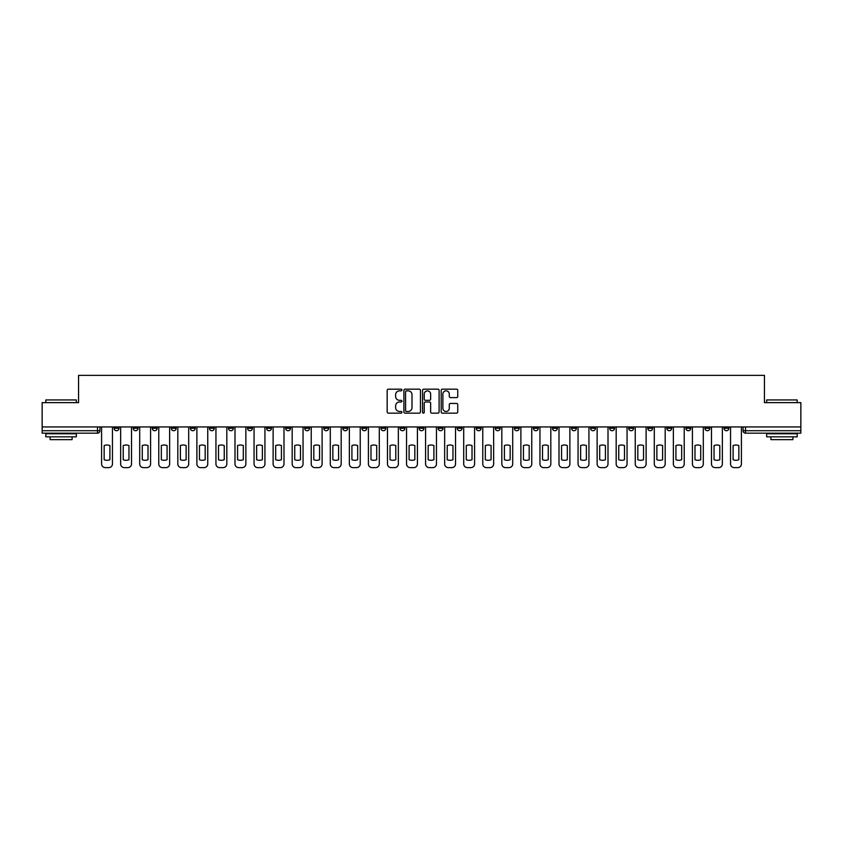 <?xml version="1.0" encoding="UTF-8"?>
<svg xmlns="http://www.w3.org/2000/svg" width="843" height="843" viewBox="0 0 843 843"><rect width="100%" height="100%" fill="white"/><g stroke="black" fill="none" stroke-linecap="round" stroke-linejoin="round"><path stroke-width="1.26" d="M401.953 390.003A0.843 0.843 0 0 0 401.11 389.171L388.37 389.171A1.201 1.201 0 0 0 387.169 390.362L387.169 411.953A1.201 1.201 0 0 0 388.37 413.154L401.11 413.154A0.843 0.843 0 0 0 401.953 412.311A0.843 0.843 0 0 0 401.11 411.468L399.466 411.468A3.836 3.836 0 0 1 395.63 407.633L395.63 405.831A3.836 3.836 0 0 1 399.466 401.995L401.11 401.995A0.843 0.843 0 0 0 401.953 401.163A0.843 0.843 0 0 0 401.11 400.32L399.466 400.32A3.836 3.836 0 0 1 395.63 396.484L395.63 394.682A3.836 3.836 0 0 1 399.466 390.846L401.11 390.846A0.843 0.843 0 0 0 401.953 390.003M628.709 426.937L628.709 428.276L633.599 428.276A2.445 2.445 0 0 1 631.154 430.72A2.445 2.445 0 0 1 628.709 428.276L628.709 426.937M609.647 426.937L609.647 428.276L614.536 428.276A2.445 2.445 0 0 1 612.092 430.72A2.445 2.445 0 0 1 609.647 428.276L609.647 426.937M495.294 426.937L495.294 428.276L500.184 428.276A2.445 2.445 0 0 1 497.739 430.72A2.445 2.445 0 0 1 495.294 428.276L495.294 426.937M476.232 426.937L476.232 428.276L481.121 428.276A2.445 2.445 0 0 1 478.676 430.72A2.445 2.445 0 0 1 476.232 428.276L476.232 426.937M457.18 426.937L457.18 428.276L462.059 428.276A2.445 2.445 0 0 1 459.614 430.72A2.445 2.445 0 0 1 457.18 428.276L457.18 426.937M419.055 426.937L419.055 428.276L423.945 428.276A2.445 2.445 0 0 1 421.5 430.72A2.445 2.445 0 0 1 419.055 428.276L419.055 426.937M380.941 428.276L380.941 426.937L380.941 428.276A2.445 2.445 0 0 0 383.386 430.72A2.445 2.445 0 0 1 380.941 428.276L385.82 428.276A2.445 2.445 0 0 1 383.386 430.72A2.445 2.445 0 0 0 385.82 428.276L385.82 426.937L385.82 428.276M361.879 428.276L361.879 426.937L361.879 428.276A2.445 2.445 0 0 0 364.324 430.72A2.445 2.445 0 0 1 361.879 428.276L366.768 428.276A2.445 2.445 0 0 1 364.324 430.72M342.816 428.276L342.816 426.937L342.816 428.276A2.445 2.445 0 0 0 345.261 430.72A2.445 2.445 0 0 1 342.816 428.276L347.706 428.276A2.445 2.445 0 0 1 345.261 430.72A2.445 2.445 0 0 0 347.706 428.276L347.706 426.937L347.706 428.276M323.765 426.937L323.765 428.276L328.644 428.276A2.445 2.445 0 0 1 326.209 430.72A2.445 2.445 0 0 1 323.765 428.276L323.765 426.937M304.702 426.937L304.702 428.276L309.592 428.276A2.445 2.445 0 0 1 307.147 430.72A2.445 2.445 0 0 1 304.702 428.276L304.702 426.937M285.64 426.937L285.64 428.276L290.529 428.276A2.445 2.445 0 0 1 288.085 430.72A2.445 2.445 0 0 1 285.64 428.276L285.64 426.937M266.588 428.276L266.588 426.937L266.588 428.276A2.445 2.445 0 0 0 269.022 430.72A2.445 2.445 0 0 1 266.588 428.276L271.467 428.276A2.445 2.445 0 0 1 269.022 430.72M228.464 428.276L228.464 426.937L228.464 428.276A2.445 2.445 0 0 0 230.908 430.72A2.445 2.445 0 0 1 228.464 428.276L233.353 428.276A2.445 2.445 0 0 1 230.908 430.72A2.445 2.445 0 0 0 233.353 428.276L233.353 426.937L233.353 428.276M209.401 428.276L209.401 426.937L209.401 428.276A2.445 2.445 0 0 0 211.846 430.72A2.445 2.445 0 0 1 209.401 428.276L214.291 428.276A2.445 2.445 0 0 1 211.846 430.72A2.445 2.445 0 0 0 214.291 428.276L214.291 426.937L214.291 428.276M190.349 428.276L190.349 426.937L190.349 428.276A2.445 2.445 0 0 0 192.794 430.72A2.445 2.445 0 0 1 190.349 428.276L195.239 428.276A2.445 2.445 0 0 1 192.794 430.72A2.445 2.445 0 0 0 195.239 428.276L195.239 426.937L195.239 428.276M171.287 428.276L171.287 426.937L171.287 428.276A2.445 2.445 0 0 0 173.732 430.72A2.445 2.445 0 0 1 171.287 428.276L176.176 428.276A2.445 2.445 0 0 1 173.732 430.72M152.225 428.276L152.225 426.937L152.225 428.276A2.445 2.445 0 0 0 154.669 430.72A2.445 2.445 0 0 1 152.225 428.276L157.114 428.276A2.445 2.445 0 0 1 154.669 430.72A2.445 2.445 0 0 0 157.114 428.276L157.114 426.937L157.114 428.276M133.173 428.276L133.173 426.937L133.173 428.276A2.445 2.445 0 0 0 135.618 430.72A2.445 2.445 0 0 1 133.173 428.276L138.052 428.276A2.445 2.445 0 0 1 135.618 430.72A2.445 2.445 0 0 0 138.052 428.276L138.052 426.937L138.052 428.276M456.548 397.622A1.201 1.201 0 0 0 457.749 396.421L457.749 390.362A1.201 1.201 0 0 0 456.548 389.171L442.396 389.171A1.201 1.201 0 0 0 441.195 390.362L441.195 411.953A1.201 1.201 0 0 0 442.396 413.154L456.548 413.154A1.201 1.201 0 0 0 457.749 411.953L457.749 404.64A1.201 1.201 0 0 0 456.548 403.439L450.489 403.439A1.201 1.201 0 0 0 449.287 404.64L449.287 408.265A3.203 3.203 0 0 1 446.084 411.468A3.203 3.203 0 0 1 442.881 408.265L442.881 394.05A3.203 3.203 0 0 1 446.084 390.846A3.203 3.203 0 0 1 449.287 394.05L449.287 396.421A1.201 1.201 0 0 0 450.489 397.622L456.548 397.622M42.15 426.937L42.15 402.627L78.557 402.627L78.557 375.377L764.443 375.377L764.443 402.627L800.85 402.627L800.85 426.937L42.15 426.937L42.15 430.72L99.938 430.72L99.938 426.937L99.938 430.72A2.445 2.445 0 0 1 97.493 433.165L42.15 433.165L42.15 430.72M420.446 390.362A1.201 1.201 0 0 0 419.256 389.171L405.104 389.171A1.201 1.201 0 0 0 403.902 390.362L403.902 411.953A1.201 1.201 0 0 0 405.104 413.154L419.256 413.154A1.201 1.201 0 0 0 420.446 411.953L420.446 390.362M423.744 389.171L437.896 389.171A1.201 1.201 0 0 1 439.098 390.362L439.098 411.953A1.201 1.201 0 0 1 437.896 413.154L431.848 413.154A1.201 1.201 0 0 1 430.647 411.953L430.647 403.196A1.201 1.201 0 0 0 429.445 401.995L425.43 401.995A1.201 1.201 0 0 0 424.229 403.196L424.229 412.311A0.843 0.843 0 0 1 423.386 413.154A0.843 0.843 0 0 1 422.554 412.311L422.554 390.362A1.201 1.201 0 0 1 423.744 389.171M743.062 426.937L743.062 430.72L800.85 430.72L800.85 433.165L745.507 433.165A2.445 2.445 0 0 1 743.062 430.72A2.445 2.445 0 0 0 745.507 433.165L745.507 426.937M800.85 426.937L800.85 430.72M728.889 426.937L728.889 428.276A2.445 2.445 0 0 1 726.445 430.72A2.445 2.445 0 0 1 724 428.276L728.889 428.276M724 426.937L724 428.276M709.827 426.937L709.827 428.276A2.445 2.445 0 0 1 707.382 430.72A2.445 2.445 0 0 1 704.948 428.276L709.827 428.276M704.948 426.937L704.948 428.276M690.775 426.937L690.775 428.276A2.445 2.445 0 0 1 688.331 430.72A2.445 2.445 0 0 1 685.886 428.276A2.445 2.445 0 0 0 688.331 430.72M685.886 426.937L685.886 428.276L690.775 428.276M671.713 426.937L671.713 428.276A2.445 2.445 0 0 1 669.268 430.72A2.445 2.445 0 0 1 666.824 428.276L671.713 428.276M666.824 426.937L666.824 428.276M652.651 426.937L652.651 428.276A2.445 2.445 0 0 1 650.206 430.72A2.445 2.445 0 0 1 647.761 428.276L652.651 428.276M647.761 426.937L647.761 428.276M633.599 426.937L633.599 428.276M614.536 426.937L614.536 428.276L614.536 426.937M595.474 426.937L595.474 428.276A2.445 2.445 0 0 1 593.029 430.72A2.445 2.445 0 0 1 590.585 428.276L595.474 428.276M590.585 426.937L590.585 428.276M576.412 426.937L576.412 428.276A2.445 2.445 0 0 1 573.978 430.72A2.445 2.445 0 0 1 571.533 428.276L576.412 428.276M571.533 426.937L571.533 428.276M557.36 426.937L557.36 428.276A2.445 2.445 0 0 1 554.915 430.72A2.445 2.445 0 0 1 552.471 428.276L557.36 428.276M552.471 426.937L552.471 428.276M538.298 426.937L538.298 428.276A2.445 2.445 0 0 1 535.853 430.72A2.445 2.445 0 0 1 533.408 428.276L538.298 428.276M533.408 426.937L533.408 428.276M519.235 426.937L519.235 428.276A2.445 2.445 0 0 1 516.791 430.72A2.445 2.445 0 0 1 514.356 428.276L519.235 428.276M514.356 426.937L514.356 428.276M500.184 426.937L500.184 428.276A2.445 2.445 0 0 1 497.739 430.72M481.121 426.937L481.121 428.276M462.059 428.276L462.059 426.937L462.059 428.276A2.445 2.445 0 0 1 459.614 430.72M443.007 426.937L443.007 428.276A2.445 2.445 0 0 1 440.562 430.72A2.445 2.445 0 0 1 438.118 428.276A2.445 2.445 0 0 0 440.562 430.72A2.445 2.445 0 0 0 443.007 428.276L438.118 428.276L438.118 426.937M423.945 428.276L423.945 426.937L423.945 428.276A2.445 2.445 0 0 1 421.5 430.72M404.882 426.937L404.882 428.276A2.445 2.445 0 0 1 402.438 430.72A2.445 2.445 0 0 1 399.993 428.276A2.445 2.445 0 0 0 402.438 430.72M399.993 426.937L399.993 428.276L404.882 428.276M366.768 426.937L366.768 428.276L366.768 426.937M328.644 428.276L328.644 426.937L328.644 428.276A2.445 2.445 0 0 1 326.209 430.72M309.592 428.276L309.592 426.937L309.592 428.276A2.445 2.445 0 0 1 307.147 430.72M290.529 428.276L290.529 426.937L290.529 428.276A2.445 2.445 0 0 1 288.085 430.72M271.467 426.937L271.467 428.276L271.467 426.937M252.415 428.276L252.415 426.937L252.415 428.276A2.445 2.445 0 0 1 249.971 430.72A2.445 2.445 0 0 1 247.526 428.276L252.415 428.276A2.445 2.445 0 0 1 249.971 430.72M247.526 426.937L247.526 428.276M176.176 426.937L176.176 428.276L176.176 426.937M119 426.937L119 428.276A2.445 2.445 0 0 1 116.555 430.72A2.445 2.445 0 0 1 114.111 428.276A2.445 2.445 0 0 0 116.555 430.72A2.445 2.445 0 0 0 119 428.276L119 426.937M114.111 426.937L114.111 428.276L119 428.276M97.493 426.937L97.493 433.165A2.445 2.445 0 0 0 99.938 430.72M406.421 390.846A0.843 0.843 0 0 0 405.578 391.689L405.578 410.636A0.843 0.843 0 0 0 406.421 411.468L408.16 411.468A3.836 3.836 0 0 0 411.995 407.633L411.995 394.682A3.836 3.836 0 0 0 408.16 390.846L406.421 390.846M430.647 394.113A3.203 3.203 0 0 0 427.433 390.91A3.203 3.203 0 0 0 424.229 394.113L424.229 399.118A1.201 1.201 0 0 0 425.43 400.32L429.445 400.32A1.201 1.201 0 0 0 430.647 399.118L430.647 394.113M104.153 445.578L104.153 459.73A7.64 7.64 0 0 0 109.896 459.73L109.896 445.578A7.64 7.64 0 0 0 104.153 445.578M101.592 426.937L101.592 463.956A3.667 3.667 0 0 0 105.249 467.623L108.8 467.623A3.667 3.667 0 0 0 112.456 463.956L112.456 426.937M123.215 445.578L123.215 459.73A7.64 7.64 0 0 0 128.958 459.73L128.958 445.578A7.64 7.64 0 0 0 123.215 445.578M120.644 426.937L120.644 463.956A3.667 3.667 0 0 0 124.311 467.623L127.851 467.623A3.667 3.667 0 0 0 131.519 463.956L131.519 426.937M142.267 445.578L142.267 459.73A7.64 7.64 0 0 0 148.01 459.73L148.01 445.578A7.64 7.64 0 0 0 142.267 445.578M139.706 426.937L139.706 463.956A3.667 3.667 0 0 0 143.373 467.623L146.914 467.623A3.667 3.667 0 0 0 150.581 463.956L150.581 426.937M45.817 399.94L76.355 399.94L45.817 399.94L45.817 402.627M76.355 436.832L45.817 436.832L45.817 433.776L76.355 433.776L76.355 436.832M72.087 436.832L72.087 439.646L50.095 439.646L50.095 436.832M766.645 399.94L797.183 399.94L766.645 399.94L766.645 402.627M797.183 436.832L766.645 436.832L766.645 433.776L797.183 433.776L797.183 436.832M792.905 436.832L792.905 439.646L770.913 439.646L770.913 436.832M161.329 445.578L161.329 459.73A7.64 7.64 0 0 0 167.072 459.73L167.072 445.578A7.64 7.64 0 0 0 161.329 445.578M158.769 426.937L158.769 463.956A3.667 3.667 0 0 0 162.425 467.623L165.976 467.623A3.667 3.667 0 0 0 169.643 463.956L169.643 426.937M180.391 445.578L180.391 459.73A7.64 7.64 0 0 0 186.134 459.73L186.134 445.578A7.64 7.64 0 0 0 180.391 445.578M177.82 426.937L177.82 463.956A3.667 3.667 0 0 0 181.487 467.623L185.028 467.623A3.667 3.667 0 0 0 188.695 463.956L188.695 426.937M199.454 445.578L199.454 459.73A7.64 7.64 0 0 0 205.186 459.73L205.186 445.578A7.64 7.64 0 0 0 199.454 445.578M196.883 426.937L196.883 463.956A3.667 3.667 0 0 0 200.55 467.623L204.09 467.623A3.667 3.667 0 0 0 207.757 463.956L207.757 426.937M218.506 445.578L218.506 459.73A7.64 7.64 0 0 0 224.249 459.73L224.249 445.578A7.64 7.64 0 0 0 218.506 445.578M215.945 426.937L215.945 463.956A3.667 3.667 0 0 0 219.612 467.623L223.153 467.623A3.667 3.667 0 0 0 226.82 463.956L226.82 426.937M237.568 445.578L237.568 459.73A7.64 7.64 0 0 0 243.311 459.73L243.311 445.578A7.64 7.64 0 0 0 237.568 445.578M234.997 426.937L234.997 463.956A3.667 3.667 0 0 0 238.664 467.623L242.215 467.623A3.667 3.667 0 0 0 245.871 463.956L245.871 426.937M256.63 445.578L256.63 459.73A7.64 7.64 0 0 0 262.373 459.73L262.373 445.578A7.64 7.64 0 0 0 256.63 445.578M254.059 426.937L254.059 463.956A3.667 3.667 0 0 0 257.726 467.623L261.267 467.623A3.667 3.667 0 0 0 264.934 463.956L264.934 426.937M275.682 445.578L275.682 459.73A7.64 7.64 0 0 0 281.425 459.73L281.425 445.578A7.64 7.64 0 0 0 275.682 445.578M273.121 426.937L273.121 463.956A3.667 3.667 0 0 0 276.789 467.623L280.329 467.623A3.667 3.667 0 0 0 283.996 463.956L283.996 426.937M294.744 445.578L294.744 459.73A7.64 7.64 0 0 0 300.487 459.73L300.487 445.578A7.64 7.64 0 0 0 294.744 445.578M292.184 426.937L292.184 463.956A3.667 3.667 0 0 0 295.84 467.623L299.391 467.623A3.667 3.667 0 0 0 303.048 463.956L303.048 426.937M313.807 445.578L313.807 459.73A7.64 7.64 0 0 0 319.55 459.73L319.55 445.578A7.64 7.64 0 0 0 313.807 445.578M311.236 426.937L311.236 463.956A3.667 3.667 0 0 0 314.903 467.623L318.443 467.623A3.667 3.667 0 0 0 322.11 463.956L322.11 426.937M332.859 445.578L332.859 459.73A7.64 7.64 0 0 0 338.601 459.73L338.601 445.578A7.64 7.64 0 0 0 332.859 445.578M330.298 426.937L330.298 463.956A3.667 3.667 0 0 0 333.965 467.623L337.506 467.623A3.667 3.667 0 0 0 341.173 463.956L341.173 426.937M351.921 445.578L351.921 459.73A7.64 7.64 0 0 0 357.664 459.73L357.664 445.578A7.64 7.64 0 0 0 351.921 445.578M349.36 426.937L349.36 463.956A3.667 3.667 0 0 0 353.017 467.623L356.568 467.623A3.667 3.667 0 0 0 360.235 463.956L360.235 426.937M370.983 445.578L370.983 459.73A7.64 7.64 0 0 0 376.726 459.73L376.726 445.578A7.64 7.64 0 0 0 370.983 445.578M368.412 426.937L368.412 463.956A3.667 3.667 0 0 0 372.079 467.623L375.62 467.623A3.667 3.667 0 0 0 379.287 463.956L379.287 426.937M390.035 445.578L390.035 459.73A7.64 7.64 0 0 0 395.778 459.73L395.778 445.578A7.64 7.64 0 0 0 390.035 445.578M387.474 426.937L387.474 463.956A3.667 3.667 0 0 0 391.141 467.623L394.682 467.623A3.667 3.667 0 0 0 398.349 463.956L398.349 426.937M409.097 445.578L409.097 459.73A7.64 7.64 0 0 0 414.84 459.73L414.84 445.578A7.64 7.64 0 0 0 409.097 445.578M406.537 426.937L406.537 463.956A3.667 3.667 0 0 0 410.204 467.623L413.744 467.623A3.667 3.667 0 0 0 417.411 463.956L417.411 426.937M428.16 445.578L428.16 459.73A7.64 7.64 0 0 0 433.903 459.73L433.903 445.578A7.64 7.64 0 0 0 428.16 445.578M425.589 426.937L425.589 463.956A3.667 3.667 0 0 0 429.256 467.623L432.796 467.623A3.667 3.667 0 0 0 436.463 463.956L436.463 426.937M447.222 445.578L447.222 459.73A7.64 7.64 0 0 0 452.965 459.73L452.965 445.578A7.64 7.64 0 0 0 447.222 445.578M444.651 426.937L444.651 463.956A3.667 3.667 0 0 0 448.318 467.623L451.859 467.623A3.667 3.667 0 0 0 455.526 463.956L455.526 426.937M466.274 445.578L466.274 459.73A7.64 7.64 0 0 0 472.017 459.73L472.017 445.578A7.64 7.64 0 0 0 466.274 445.578M463.713 426.937L463.713 463.956A3.667 3.667 0 0 0 467.38 467.623L470.921 467.623A3.667 3.667 0 0 0 474.588 463.956L474.588 426.937M485.336 445.578L485.336 459.73A7.64 7.64 0 0 0 491.079 459.73L491.079 445.578A7.64 7.64 0 0 0 485.336 445.578M482.765 426.937L482.765 463.956A3.667 3.667 0 0 0 486.432 467.623L489.983 467.623A3.667 3.667 0 0 0 493.64 463.956L493.64 426.937M504.399 445.578L504.399 459.73A7.64 7.64 0 0 0 510.141 459.73L510.141 445.578A7.64 7.64 0 0 0 504.399 445.578M501.827 426.937L501.827 463.956A3.667 3.667 0 0 0 505.494 467.623L509.035 467.623A3.667 3.667 0 0 0 512.702 463.956L512.702 426.937M523.45 445.578L523.45 459.73A7.64 7.64 0 0 0 529.193 459.73L529.193 445.578A7.64 7.64 0 0 0 523.45 445.578M520.89 426.937L520.89 463.956A3.667 3.667 0 0 0 524.557 467.623L528.097 467.623A3.667 3.667 0 0 0 531.764 463.956L531.764 426.937M542.513 445.578L542.513 459.73A7.64 7.64 0 0 0 548.256 459.73L548.256 445.578A7.64 7.64 0 0 0 542.513 445.578M539.952 426.937L539.952 463.956A3.667 3.667 0 0 0 543.609 467.623L547.16 467.623A3.667 3.667 0 0 0 550.816 463.956L550.816 426.937M561.575 445.578L561.575 459.73A7.64 7.64 0 0 0 567.318 459.73L567.318 445.578A7.64 7.64 0 0 0 561.575 445.578M559.004 426.937L559.004 463.956A3.667 3.667 0 0 0 562.671 467.623L566.211 467.623A3.667 3.667 0 0 0 569.879 463.956L569.879 426.937M580.627 445.578L580.627 459.73A7.64 7.64 0 0 0 586.37 459.73L586.37 445.578A7.64 7.64 0 0 0 580.627 445.578M578.066 426.937L578.066 463.956A3.667 3.667 0 0 0 581.733 467.623L585.274 467.623A3.667 3.667 0 0 0 588.941 463.956L588.941 426.937M599.689 445.578L599.689 459.73A7.64 7.64 0 0 0 605.432 459.73L605.432 445.578A7.64 7.64 0 0 0 599.689 445.578M597.129 426.937L597.129 463.956A3.667 3.667 0 0 0 600.785 467.623L604.336 467.623A3.667 3.667 0 0 0 608.003 463.956L608.003 426.937M618.751 445.578L618.751 459.73A7.64 7.64 0 0 0 624.494 459.73L624.494 445.578A7.64 7.64 0 0 0 618.751 445.578M616.18 426.937L616.18 463.956A3.667 3.667 0 0 0 619.847 467.623L623.388 467.623A3.667 3.667 0 0 0 627.055 463.956L627.055 426.937M637.814 445.578L637.814 459.73A7.64 7.64 0 0 0 643.546 459.73L643.546 445.578A7.64 7.64 0 0 0 637.814 445.578M635.243 426.937L635.243 463.956A3.667 3.667 0 0 0 638.91 467.623L642.45 467.623A3.667 3.667 0 0 0 646.117 463.956L646.117 426.937M656.866 445.578L656.866 459.73A7.64 7.64 0 0 0 662.609 459.73L662.609 445.578A7.64 7.64 0 0 0 656.866 445.578M654.305 426.937L654.305 463.956A3.667 3.667 0 0 0 657.972 467.623L661.513 467.623A3.667 3.667 0 0 0 665.18 463.956L665.18 426.937M675.928 445.578L675.928 459.73A7.64 7.64 0 0 0 681.671 459.73L681.671 445.578A7.64 7.64 0 0 0 675.928 445.578M673.357 426.937L673.357 463.956A3.667 3.667 0 0 0 677.024 467.623L680.575 467.623A3.667 3.667 0 0 0 684.231 463.956L684.231 426.937M694.99 445.578L694.99 459.73A7.64 7.64 0 0 0 700.733 459.73L700.733 445.578A7.64 7.64 0 0 0 694.99 445.578M692.419 426.937L692.419 463.956A3.667 3.667 0 0 0 696.086 467.623L699.627 467.623A3.667 3.667 0 0 0 703.294 463.956L703.294 426.937M714.042 445.578L714.042 459.73A7.64 7.64 0 0 0 719.785 459.73L719.785 445.578A7.64 7.64 0 0 0 714.042 445.578M711.481 426.937L711.481 463.956A3.667 3.667 0 0 0 715.149 467.623L718.689 467.623A3.667 3.667 0 0 0 722.356 463.956L722.356 426.937M733.104 445.578L733.104 459.73A7.64 7.64 0 0 0 738.847 459.73L738.847 445.578A7.64 7.64 0 0 0 733.104 445.578M730.544 426.937L730.544 463.956A3.667 3.667 0 0 0 734.2 467.623L737.751 467.623A3.667 3.667 0 0 0 741.408 463.956L741.408 426.937M76.355 402.627L76.355 399.94M69.4 433.776L69.4 433.165M52.782 433.776L52.782 433.165M797.183 402.627L797.183 399.94M790.218 433.776L790.218 433.165M773.6 433.776L773.6 433.165"/></g></svg>
